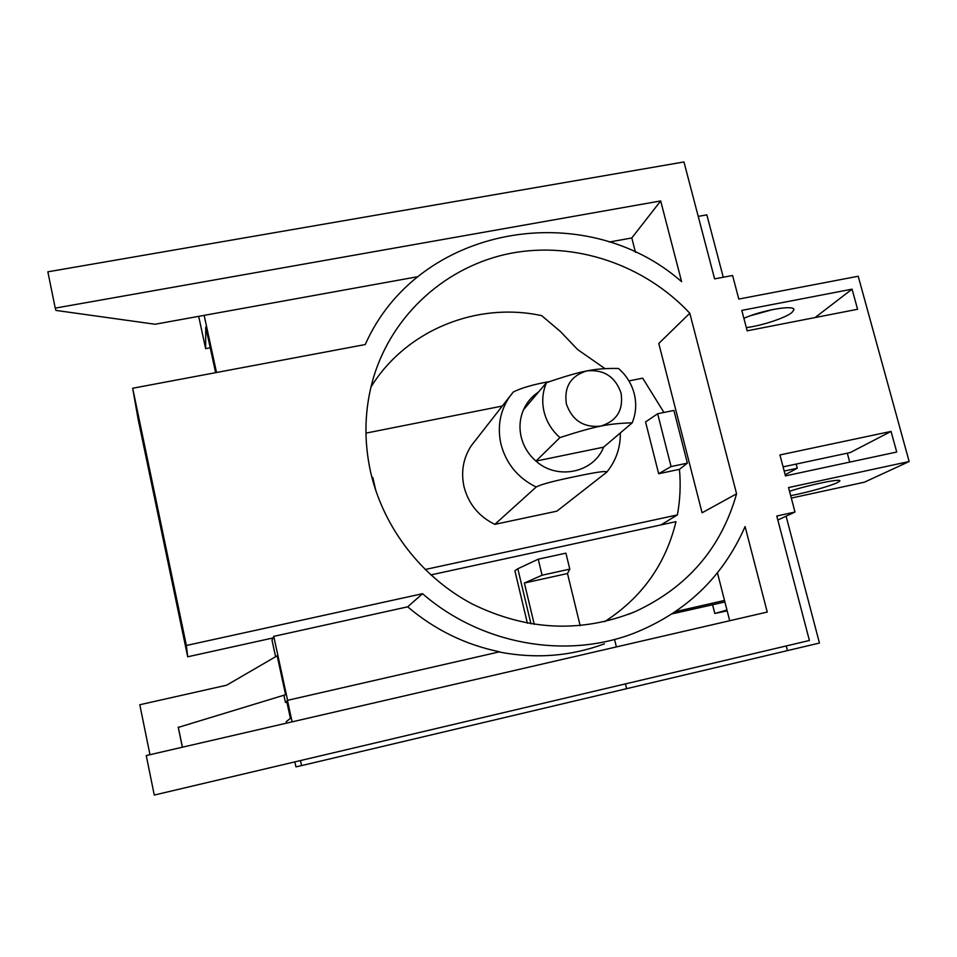 <?xml version="1.0" encoding="UTF-8"?>
<svg xmlns="http://www.w3.org/2000/svg" width="957" height="957" viewBox="0 0 957 957"><rect width="100%" height="100%" fill="white"/><g stroke="black" fill="none" stroke-linecap="round" stroke-linejoin="round"><path stroke-width="1.44" d="M784.178 471.047L797.265 468.248L785.159 474.756M797.265 468.248L796.152 464.085M182.416 747.202L178.325 727.392L285.593 694.71L178.325 727.392M178.205 727.093L182.356 747.226M149.974 754.702L139.806 704.747L226.642 685.2L277.171 655.808L285.593 694.71M712.594 604.788L714.807 613.473L727.176 610.877M726.973 610.04L714.807 613.473M724.904 601.965L672.161 613.868M154.508 795.004L809.407 640.484L154.508 795.004M675.51 611.631L724.509 600.446M717.451 572.836L729.701 620.746M154.268 795.04L146.242 755.563L767.239 612.061L745.084 526.565C723.025 576.915 685.918 612.504 633.737 633.319C565.479 659.636 480.797 644.396 422.551 593.699L186.376 645.485L132.676 388.255L365.251 344.544C418.042 225.242 584.727 196.556 681.611 281.669L660.677 200.934L55.231 308.118L55.937 310.415L155.07 324.244L417.994 276.657M609.334 242.025L631.799 237.958L635.484 252.361M789.525 491.3C809.036 484.804 842.292 478.033 839.791 481.024L837.519 482.543C830.592 486 806.045 492.843 790.673 495.654M746.34 327.617C761.724 325.739 785.613 317.868 791.918 312.508L793.855 309.936C795.638 304.422 762.573 309.912 743.888 318.322M750.408 315.75L773.184 309.434M891.051 431.416L896.709 452.039L785.458 475.892L779.931 454.946L891.051 431.416L850.271 452.541L783.077 466.872M849.72 462.111L847.304 453.175M791.307 498.083L864.398 482.196L909.15 461.525L788.544 487.568L794.992 512.031L777.826 520.034M723.265 277.243L706.852 214.846L698.227 216.39M216.509 372.5L204.152 315.355M132.676 388.255L138.155 419.345L187.704 656.789L273.008 637.96L272.003 640.125L275.592 656.729M210.241 347.762L205.635 348.611L205.755 327.055L215.624 372.668M286.49 723.157L286.179 721.722L290.402 718.372L286.681 701.158L285.461 702.414L283.978 695.536M286.873 702.091L285.461 702.414M287.579 700.237L273.75 636.369L407.682 606.834C434.741 629.766 465.377 644.755 499.59 651.813L287.447 700.357L499.59 651.813M786.092 516.182L819.455 643.044L301.575 765.6L300.534 760.827M292.1 721.865L287.447 700.357M626.644 688.717L625.531 684.147M616.392 646.92L614.717 640.137M604.453 643.822C570.683 656.299 535.585 659.026 499.171 652.004M787.455 650.616L786.283 646.107M534.269 624.395L524.376 583.028L542.093 575.217L569.798 569.116L567.489 573.518L580.157 625.663M524.376 583.028L567.489 573.518M569.798 569.116L565.91 553.158L538.229 559.187L542.093 575.217M530.968 623.868L517.821 568.757L514.89 570.791L527.391 623.234M517.821 568.757L538.229 559.187M809.407 640.484L776.785 516.026L794.992 512.031M422.551 593.699L407.682 606.834M186.376 645.485L187.704 656.789M273.75 636.369L273.008 637.96M660.677 200.934L631.799 237.958M55.231 308.118L47.85 271.824L683.956 161.96L714.604 278.87L732.583 275.496L738.804 299.062L858.214 276.25L909.15 461.525M857.58 309.267L747.178 330.811L741.795 310.391L852.065 289.158L857.58 309.267M852.065 289.158L815.089 317.557M205.635 348.611L198.673 316.348M301.575 765.6L295.928 766.868L294.912 762.155M559.941 437.576C578.255 431.667 591.833 427.851 600.685 426.128C583.626 427.827 572.19 420.422 566.365 403.926C563.912 386.795 570.767 375.778 586.94 370.885C603.855 369.294 615.231 376.663 621.045 392.992C623.617 410.015 616.834 421.056 600.685 426.128C609.776 424.214 620.268 423.114 632.182 422.85L603.604 447.158C593.747 472.734 557.237 480.462 535.98 461.095L559.941 437.576C551.95 430.578 546.674 422.013 544.09 411.869C541.71 401.701 542.511 391.963 546.483 382.656L523.527 409.74C526.84 402.335 531.865 396.413 538.576 391.975M523.527 409.74C519.783 418.46 519.017 427.576 521.218 437.086C523.599 446.56 528.527 454.563 535.98 461.095L603.604 447.158M546.483 382.656C564.618 376.448 578.112 372.524 586.94 370.885C595.996 369.019 606.511 368.218 618.497 368.481C626.38 375.371 631.632 383.817 634.252 393.817C636.692 403.854 636.01 413.532 632.182 422.85M687.377 463.14L673.907 410.433L657.65 413.747L671.072 466.573L687.377 463.14L679.446 469.349L658.667 473.727L645.568 421.929L657.65 413.747M604.668 621.655C641.848 597.635 665.617 564.307 675.977 521.661L430.794 574.93M736.591 493.8C721.111 548.194 687.305 587.466 635.173 611.607C581.366 633.211 527.211 630.747 472.686 604.226C421.75 577.454 383.422 527.738 370.694 472.435C363.54 440.076 364.473 408.483 373.469 377.644C392.633 313.633 447.266 265.508 511.205 253.21C575.265 241.116 644.539 264.766 689.794 313.238L736.591 493.8L702.091 512.796L658.787 343.467L689.794 313.238M605.063 368.672L577.669 349.58L560.335 331.445L541.686 315.654C476.813 301.563 405.924 330.141 370.957 387.059M660.868 524.95L677.377 514.926C680.164 499.853 680.846 484.661 679.446 469.349M606.594 472.303L556.866 511.17L494.829 524.364L536.183 487.029C542.284 483.56 562.034 479.325 574.918 476.622C587.742 473.966 606.726 470.043 606.738 472.184L606.594 472.303M671.072 466.573L658.667 473.727M425.087 569.523L677.377 514.926M371.83 477.136L372.835 477.579L375.886 490.917M663.943 412.467L642.697 378.171L628.928 380.91M502.377 406.031L365.933 433.126M494.829 524.364C478.799 516.481 468.523 503.944 464.025 486.778C460.796 471.873 463.212 458.176 471.275 445.711L475.103 440.818M549.689 381.568C534.281 384.212 522.151 387.681 513.311 391.963L471.275 445.711M536.183 487.029C517.916 477.998 506.169 463.702 500.966 444.168C497.233 427.217 499.913 411.677 509.016 397.574L513.311 391.951M793.855 309.936L793.64 309.111M628.474 614.334L635.173 611.607M620.339 432.923C620.519 447.72 615.985 460.807 606.738 472.184"/></g></svg>
